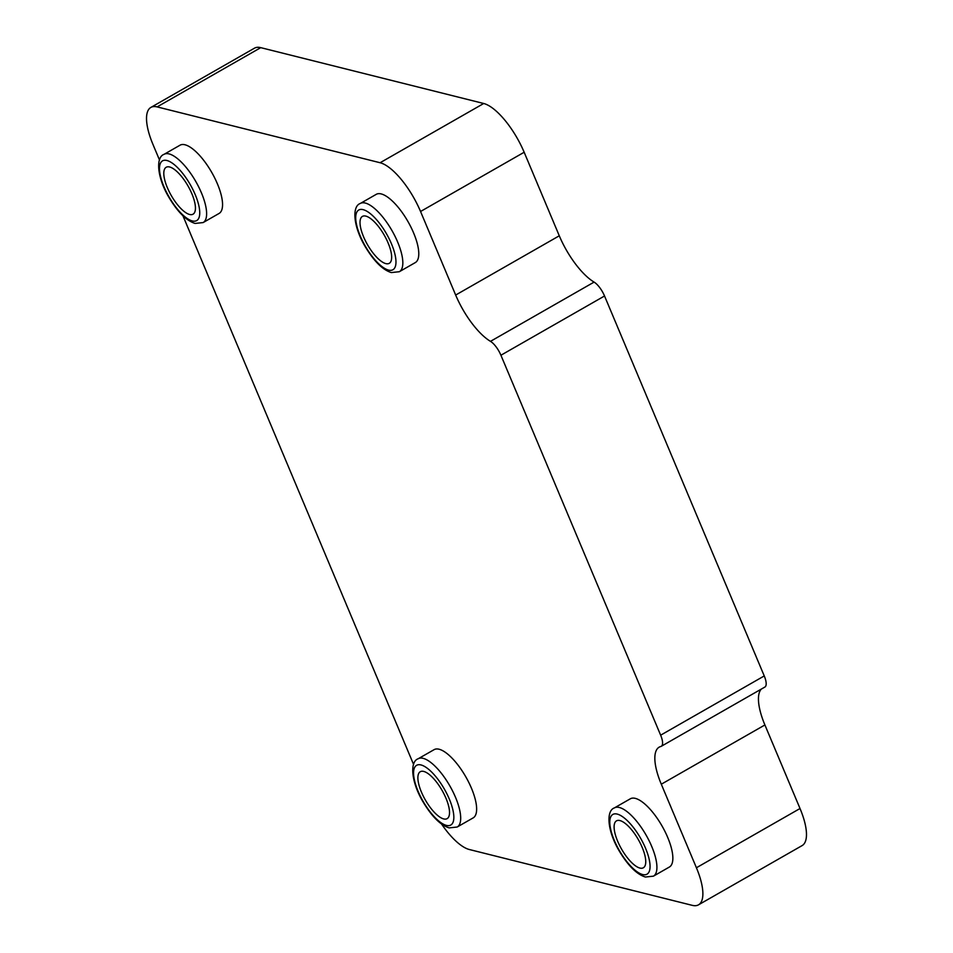 <?xml version="1.0" encoding="UTF-8"?>
<svg xmlns="http://www.w3.org/2000/svg" width="953" height="953" viewBox="0 0 953 953"><rect width="100%" height="100%" fill="white"/><g stroke="black" fill="none" stroke-linecap="round" stroke-linejoin="round"><path stroke-width="1.43" d="M203.12 222.573L219.059 213.46A39.311 14.021 -119.8 0 0 214.759 178.068A39.311 14.021 -119.8 0 0 185.025 144.785A39.311 14.021 -119.8 0 0 180.022 145.201L164.083 154.326A39.311 14.021 60.2 0 1 169.086 153.909A39.311 14.021 60.2 0 1 198.82 187.181A39.311 14.021 60.2 0 1 203.12 222.573L195.115 223.431C186.371 220.762 177.496 211.84 168.502 196.663C156.947 176.829 155.708 157.102 164.083 154.326M457.202 827.013L473.141 817.9A39.311 14.021 -119.8 0 0 468.84 782.52A39.311 14.021 -119.8 0 0 439.107 749.237A39.311 14.021 -119.8 0 0 434.115 749.654L418.176 758.767A39.311 14.021 60.2 0 1 423.168 758.35A39.311 14.021 60.2 0 1 452.901 791.633A39.311 14.021 60.2 0 1 457.202 827.013L449.197 827.883C440.453 825.215 431.59 816.292 422.584 801.104C411.029 781.281 409.79 761.542 418.176 758.767M399.343 271.712L415.282 262.599A39.311 14.021 -119.8 0 0 410.981 227.207A39.311 14.021 -119.8 0 0 381.248 193.935A39.311 14.021 -119.8 0 0 376.244 194.341L360.305 203.465A39.311 14.021 60.2 0 1 365.309 203.049A39.311 14.021 60.2 0 1 395.03 236.32A39.311 14.021 60.2 0 1 399.343 271.712L391.338 272.57C382.594 269.902 373.719 260.979 364.725 245.803C353.17 225.968 351.931 206.241 360.305 203.465M653.424 876.164L669.363 867.039A39.311 14.021 -119.8 0 0 665.063 831.659A39.311 14.021 -119.8 0 0 635.329 798.376A39.311 14.021 -119.8 0 0 630.338 798.793L614.399 807.906A39.311 14.021 60.2 0 1 619.39 807.501A39.311 14.021 60.2 0 1 649.124 840.772A39.311 14.021 60.2 0 1 653.424 876.164L645.419 877.022C636.675 874.354 627.801 865.431 618.807 850.243C607.252 830.42 606.013 810.693 614.399 807.906M365.857 216.117A27.029 9.637 -119.8 0 0 362.426 216.402A27.029 9.637 -119.8 0 0 365.38 240.74A27.029 9.637 -119.8 0 0 385.822 263.612A27.029 9.637 -119.8 0 0 389.253 263.326A27.029 9.637 -119.8 0 0 386.299 239A27.029 9.637 -119.8 0 0 365.857 216.117M169.634 166.978A27.029 9.637 -119.8 0 0 166.203 167.263A27.029 9.637 -119.8 0 0 169.157 191.589A27.029 9.637 -119.8 0 0 189.599 214.473A27.029 9.637 -119.8 0 0 193.03 214.187A27.029 9.637 -119.8 0 0 190.076 189.85A27.029 9.637 -119.8 0 0 169.634 166.978M423.716 771.43A27.029 9.637 -119.8 0 0 420.285 771.716A27.029 9.637 -119.8 0 0 423.239 796.041A27.029 9.637 -119.8 0 0 443.681 818.925A27.029 9.637 -119.8 0 0 447.124 818.639A27.029 9.637 -119.8 0 0 444.158 794.302A27.029 9.637 -119.8 0 0 423.716 771.43M619.938 820.569A27.029 9.637 -119.8 0 0 616.508 820.855A27.029 9.637 -119.8 0 0 619.462 845.18A27.029 9.637 -119.8 0 0 639.904 868.064A27.029 9.637 -119.8 0 0 643.346 867.778A27.029 9.637 -119.8 0 0 640.38 843.441A27.029 9.637 -119.8 0 0 619.938 820.569M761.28 689.114A49.139 17.535 -119.8 0 0 764.902 724.959L661.299 784.212L696.417 867.754L800.02 808.513A49.139 17.535 60.2 0 1 802.116 845.585L698.513 904.826A49.139 17.535 -119.8 0 0 696.417 867.754M661.299 784.212A49.139 17.535 60.2 0 1 659.202 747.14A49.139 17.535 60.2 0 1 660.786 746.497A14.736 5.253 -119.8 0 0 661.263 746.306A14.736 5.253 -119.8 0 0 660.643 735.18L764.246 675.939A14.736 5.253 60.2 0 1 764.878 687.053L661.263 746.306M260.729 47.65L157.126 106.903A49.139 17.535 -119.8 0 0 150.884 107.415L254.487 48.174A49.139 17.535 60.2 0 1 260.729 47.65L483.707 103.496A49.139 17.535 60.2 0 1 524.162 152.254L559.28 235.796A49.139 17.535 -119.8 0 0 594.088 282.1A14.736 5.253 60.2 0 1 604.536 295.99L500.921 355.243L660.643 735.18M500.921 355.243A14.736 5.253 -119.8 0 0 490.485 341.353A49.139 17.535 60.2 0 1 455.665 295.049L559.28 235.796M524.162 152.254L420.547 211.495L455.665 295.049M420.547 211.495A49.139 17.535 -119.8 0 0 380.104 162.737L483.707 103.496M157.126 106.903L380.104 162.737M150.884 107.415A49.139 17.535 -119.8 0 0 152.98 144.487L159.52 160.056M413.602 764.509L182.94 215.783M441.549 824.035A49.139 17.535 -119.8 0 0 469.293 849.504L692.271 905.35A49.139 17.535 -119.8 0 0 698.513 904.826M604.536 295.99L764.246 675.939M764.902 724.959L800.02 808.513M388.538 270.092A34.391 12.27 -119.8 0 0 391.445 243.777A34.391 12.27 -119.8 0 0 363.129 209.648A34.391 12.27 -119.8 0 0 360.234 235.951A34.391 12.27 -119.8 0 0 388.538 270.092M642.632 874.532A34.391 12.27 -119.8 0 0 645.538 848.218A34.391 12.27 -119.8 0 0 617.222 814.088A34.391 12.27 -119.8 0 0 614.316 840.403A34.391 12.27 -119.8 0 0 642.632 874.532M446.409 825.393A34.391 12.27 -119.8 0 0 449.316 799.079A34.391 12.27 -119.8 0 0 421 764.949A34.391 12.27 -119.8 0 0 418.093 791.264A34.391 12.27 -119.8 0 0 446.409 825.393M192.315 220.941A34.391 12.27 -119.8 0 0 195.222 194.638A34.391 12.27 -119.8 0 0 166.918 160.497A34.391 12.27 -119.8 0 0 164.011 186.812A34.391 12.27 -119.8 0 0 192.315 220.941M594.088 282.1L490.485 341.353"/></g></svg>

